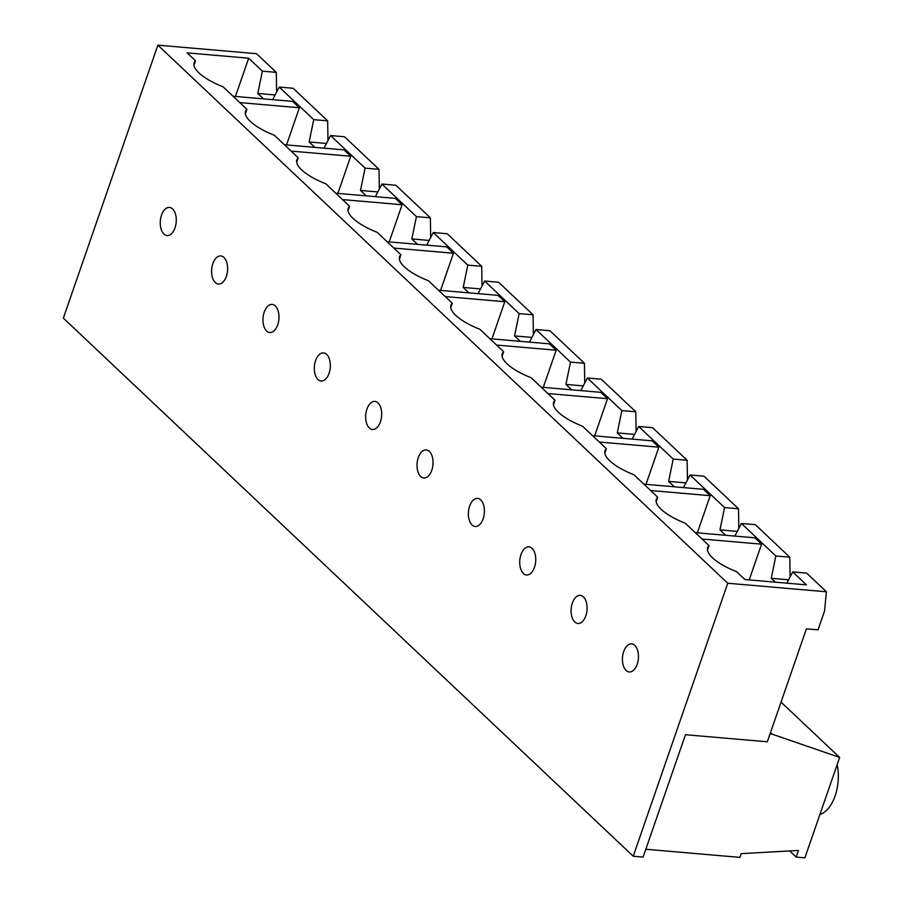 <?xml version="1.0" encoding="UTF-8"?>
<svg xmlns="http://www.w3.org/2000/svg" width="903" height="903" viewBox="0 0 903 903"><rect width="100%" height="100%" fill="white"/><g stroke="black" fill="none" stroke-linecap="round" stroke-linejoin="round"><path stroke-width="1.35" d="M326.672 354.416A14.109 7.958 -85.1 0 0 323.534 352.915A14.109 7.958 -85.1 0 0 314.82 363.367A14.109 7.958 -85.1 0 0 317.98 379.52A14.109 7.958 -85.1 0 0 321.107 381.021A14.109 7.958 -85.1 0 0 329.821 370.569A14.109 7.958 -85.1 0 0 326.672 354.416M378.018 402.907A14.109 7.958 -85.1 0 0 374.892 401.406A14.109 7.958 -85.1 0 0 366.178 411.858A14.109 7.958 -85.1 0 0 369.327 428.011A14.109 7.958 -85.1 0 0 372.465 429.512A14.109 7.958 -85.1 0 0 381.179 419.06A14.109 7.958 -85.1 0 0 378.018 402.907M429.376 451.398A14.109 7.958 -85.1 0 0 426.25 449.897A14.109 7.958 -85.1 0 0 417.536 460.349A14.109 7.958 -85.1 0 0 420.685 476.502A14.109 7.958 -85.1 0 0 423.812 478.003A14.109 7.958 -85.1 0 0 432.526 467.551A14.109 7.958 -85.1 0 0 429.376 451.398M480.735 499.89A14.109 7.958 -85.1 0 0 477.597 498.388A14.109 7.958 -85.1 0 0 468.883 508.84A14.109 7.958 -85.1 0 0 472.043 524.993A14.109 7.958 -85.1 0 0 475.17 526.494A14.109 7.958 -85.1 0 0 483.884 516.042A14.109 7.958 -85.1 0 0 480.735 499.89M532.081 548.381A14.109 7.958 -85.1 0 0 528.955 546.879A14.109 7.958 -85.1 0 0 520.241 557.32A14.109 7.958 -85.1 0 0 523.39 573.484A14.109 7.958 -85.1 0 0 526.528 574.985A14.109 7.958 -85.1 0 0 535.242 564.533A14.109 7.958 -85.1 0 0 532.081 548.381M583.44 596.872A14.109 7.958 -85.1 0 0 580.313 595.359A14.109 7.958 -85.1 0 0 571.599 605.811A14.109 7.958 -85.1 0 0 574.748 621.975A14.109 7.958 -85.1 0 0 577.875 623.476A14.109 7.958 -85.1 0 0 586.589 613.024A14.109 7.958 -85.1 0 0 583.44 596.872M634.798 645.363A14.109 7.958 -85.1 0 0 631.671 643.85A14.109 7.958 -85.1 0 0 622.946 654.303A14.109 7.958 -85.1 0 0 626.106 670.455A14.109 7.958 -85.1 0 0 629.233 671.967A14.109 7.958 -85.1 0 0 637.947 661.515A14.109 7.958 -85.1 0 0 634.798 645.363M275.313 305.925A14.109 7.958 -85.1 0 0 272.187 304.424A14.109 7.958 -85.1 0 0 263.473 314.876A14.109 7.958 -85.1 0 0 266.622 331.029A14.109 7.958 -85.1 0 0 269.749 332.53A14.109 7.958 -85.1 0 0 278.463 322.089A14.109 7.958 -85.1 0 0 275.313 305.925M223.955 257.434A14.109 7.958 -85.1 0 0 220.829 255.933A14.109 7.958 -85.1 0 0 212.115 266.385A14.109 7.958 -85.1 0 0 215.264 282.537A14.109 7.958 -85.1 0 0 218.391 284.05A14.109 7.958 -85.1 0 0 227.116 273.598A14.109 7.958 -85.1 0 0 223.955 257.434M837.149 764.683A35.273 19.889 94.9 0 1 819.901 814.506M172.608 208.954A14.109 7.958 -85.1 0 0 169.471 207.442A14.109 7.958 -85.1 0 0 160.757 217.894A14.109 7.958 -85.1 0 0 163.917 234.046A14.109 7.958 -85.1 0 0 167.044 235.559A14.109 7.958 -85.1 0 0 175.758 225.107A14.109 7.958 -85.1 0 0 172.608 208.954M481.728 266.329L447.222 233.742L433.293 232.534L467.799 265.121L481.728 266.329L482.033 286.037M533.075 314.82L498.569 282.233L484.64 281.025L519.146 313.612L533.075 314.82L533.391 334.528M584.433 363.299L549.927 330.724L535.998 329.516L570.504 362.103L584.433 363.299L584.738 383.019M635.791 411.791L601.285 379.215L587.356 378.007L621.862 410.594L635.791 411.791L636.096 431.499M687.138 460.282L652.632 427.706L638.714 426.498L673.22 459.074L687.138 460.282L687.454 479.99M738.496 508.773L703.99 476.197L690.061 474.989L724.567 507.565L738.496 508.773L738.812 528.481M789.786 557.196L755.348 524.688L741.419 523.48L775.858 556L789.786 557.196L790.091 576.915M381.935 184.043L416.441 216.63L430.37 217.837L395.864 185.25L381.935 184.043L375.366 196.651M430.37 217.837L430.675 237.545M433.293 232.534L426.713 245.142M417.581 244.352L411.847 238.934L416.441 216.63M366.223 195.861L360.489 190.443L365.083 168.139L379.012 169.346L344.506 136.759L330.577 135.563L365.083 168.139M330.577 135.563L324.008 148.16M314.865 147.37L309.142 141.963L313.736 119.647L327.665 120.855L293.159 88.268L279.23 87.072L313.736 119.647M279.23 87.072L272.65 99.669M263.518 98.878L257.784 93.472L262.378 71.156L276.307 72.364L256.52 53.683L157.867 45.15L727.762 583.248L633.229 856.225L63.345 318.127L157.867 45.15M235.423 96.452L248.664 58.21L262.378 71.156M286.511 144.92L299.378 107.762L292.64 101.396L233.064 96.249M291.161 151.094L350.736 156.253L343.998 149.887L284.422 144.74M350.736 156.253L337.869 193.411M342.519 199.586L402.095 204.744L395.356 198.378L335.781 193.219M402.095 204.744L389.227 241.891M393.877 248.077L453.441 253.235L446.703 246.869L387.127 241.711M453.441 253.235L440.585 290.382M445.224 296.568L504.8 301.726L498.061 295.36L438.486 290.202M504.8 301.726L491.932 338.873M496.582 345.059L556.158 350.217L549.419 343.851L489.844 338.693M556.158 350.217L543.29 387.364M547.94 393.55L607.505 398.708L600.766 392.342L541.202 387.184M607.505 398.708L594.648 435.856M599.287 442.041L658.863 447.188L652.124 440.833L592.549 435.675M658.863 447.188L645.995 484.347M650.645 490.532L710.221 495.679L703.482 489.324L643.907 484.166M710.221 495.679L697.353 532.838M702.003 539.023L761.568 544.17L754.829 537.816L695.265 532.657M761.568 544.17L749.197 579.907M786.84 583.157L792.71 571.904L806.424 584.851L744.907 579.534L736.566 571.655A39.36 13.263 19.1 0 1 707.659 547.692A39.36 13.263 19.1 0 1 709.036 545.66L685.253 523.198A39.36 13.263 19.1 0 1 656.334 499.224A39.36 13.263 19.1 0 1 657.711 497.203L633.895 474.707A39.36 13.263 19.1 0 1 604.987 450.744A39.36 13.263 19.1 0 1 606.353 448.712L582.537 426.216A39.36 13.263 19.1 0 1 553.629 402.253A39.36 13.263 19.1 0 1 555.006 400.221L531.19 377.736A39.36 13.263 19.1 0 1 502.271 353.762A39.36 13.263 19.1 0 1 503.648 351.73L479.832 329.245A39.36 13.263 19.1 0 1 450.924 305.27A39.36 13.263 19.1 0 1 452.29 303.239L428.474 280.754A39.36 13.263 19.1 0 1 399.566 256.779A39.36 13.263 19.1 0 1 400.932 254.748L377.115 232.263A39.36 13.263 19.1 0 1 348.208 208.288A39.36 13.263 19.1 0 1 349.585 206.256L325.769 183.772A39.36 13.263 19.1 0 1 296.861 159.797A39.36 13.263 19.1 0 1 298.227 157.765L274.41 135.281A39.36 13.263 19.1 0 1 245.503 111.306A39.36 13.263 19.1 0 1 246.869 109.274L223.052 86.79A39.36 13.263 19.1 0 1 194.145 62.815A39.36 13.263 19.1 0 1 195.522 60.794L187.147 52.882L248.664 58.21M775.35 582.164L771.264 578.304L775.858 556M741.419 523.48L734.85 536.077M725.707 535.287L719.973 529.88L724.567 507.565M690.061 474.989L683.492 487.586M674.349 486.796L668.615 481.389L673.22 459.074M638.714 426.498L632.134 439.095M623.002 438.305L617.268 432.898L621.862 410.594M587.356 378.007L580.776 390.615M571.644 389.814L565.91 384.407L570.504 362.103M535.998 329.516L529.429 342.124M520.286 341.334L514.552 335.916L519.146 313.612M484.64 281.025L478.071 293.633M468.928 292.843L463.205 287.425L467.799 265.121M707.478 550.13L709.036 545.66M656.165 501.673L657.711 497.203M604.807 453.182L606.353 448.712M553.449 404.691L555.006 400.221M502.102 356.2L503.648 351.73M450.744 307.709L452.29 303.239M399.386 259.217L400.932 254.748M348.027 210.738L349.585 206.256M379.012 169.346L379.328 189.054M633.229 856.225L643.094 857.082L685.467 734.715L767.302 741.792L806.413 628.838L818.016 629.842L824.541 611.015L826.414 591.781L727.762 583.248M826.414 591.781L806.639 573.112L792.71 571.904M276.307 72.364L276.611 92.072M296.681 162.247L298.227 157.765M239.803 102.603L299.378 107.762M193.964 65.264L195.522 60.794M645.803 849.249L739.896 857.387L741.205 853.628L798.489 850.445L796.186 857.094L789.662 850.931M796.186 857.094L804.889 857.85L839.655 757.448L781.039 702.105M839.655 757.448L772.099 734.139L770.473 732.604M772.099 734.139L770.011 733.958M327.665 120.855L327.97 140.563M245.323 113.755L246.869 109.274M257.784 93.472L275.11 94.962M771.264 578.304L788.59 579.805M309.142 141.963L326.457 143.453M360.489 190.443L377.815 191.944M719.973 529.88L737.299 531.382M668.615 481.389L685.941 482.891M617.268 432.898L634.595 434.399M565.91 384.407L583.236 385.908M514.552 335.916L531.878 337.417M463.205 287.425L480.52 288.926M411.847 238.934L429.173 240.435"/></g></svg>
